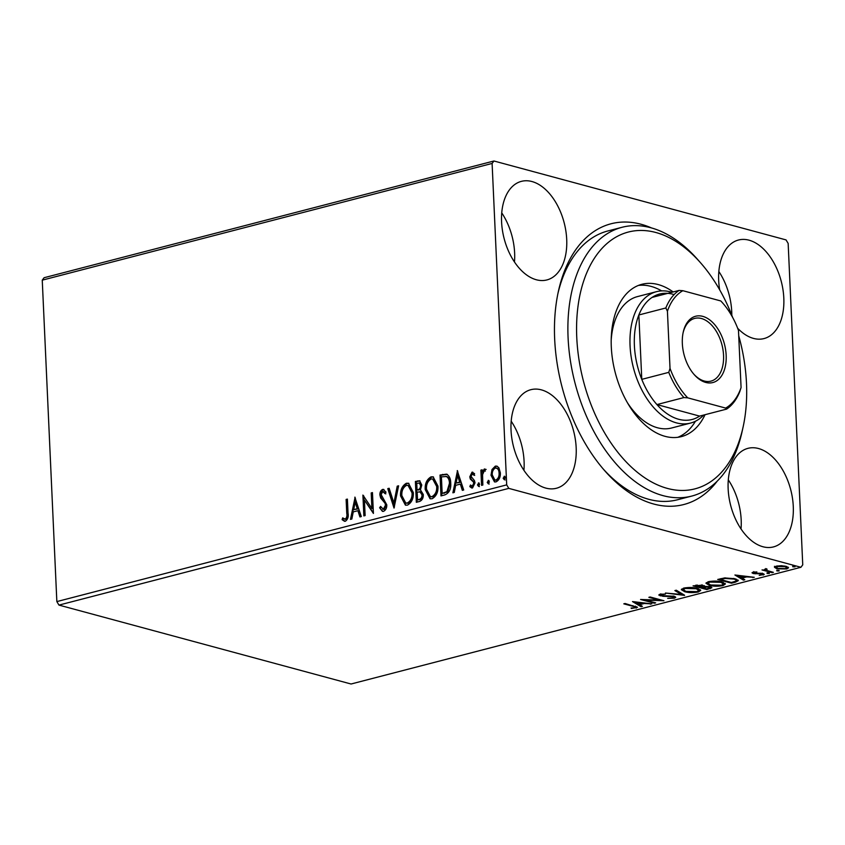 <?xml version="1.0" encoding="UTF-8"?>
<svg xmlns="http://www.w3.org/2000/svg" width="845" height="845" viewBox="0 0 845 845"><rect width="100%" height="100%" fill="white"/><g stroke="black" fill="none" stroke-linecap="round" stroke-linejoin="round"><path stroke-width="1.27" d="M717.204 481.175A145.013 88.387 -104.5 0 1 604.946 470.971A145.013 88.387 -104.5 0 1 554.669 339.077A145.013 88.387 -104.5 0 1 558.365 291.44A145.013 88.387 -104.5 0 1 651.495 227.939M603.478 469.271A138.844 84.627 75.5 0 0 677.563 499.754L691.77 496.078A138.844 84.627 -104.5 0 1 628.606 476.305A138.844 84.627 -104.5 0 1 567.946 333.838A138.844 84.627 -104.5 0 1 622.026 227.294A138.844 84.627 -104.5 0 1 685.189 247.067A138.844 84.627 -104.5 0 1 697.569 259.404L700.494 262.721A132.665 80.867 75.5 0 0 688.664 250.933A132.665 80.867 75.5 0 0 580.98 290.395A132.665 80.867 75.5 0 0 634.595 469.978A132.665 80.867 75.5 0 0 743.114 426.968A132.665 80.867 75.5 0 0 738.72 335.782M501.581 221.855A50.911 31.033 75.5 0 0 546.926 279.927A50.911 31.033 75.5 0 0 566.71 239.452A50.911 31.033 75.5 0 0 521.354 181.369A50.911 31.033 75.5 0 0 501.581 221.855M514.468 261.95A50.911 31.033 75.5 0 0 514.626 252.961A50.911 31.033 75.5 0 0 501.729 212.866M728.147 488.832A50.911 31.033 75.5 0 0 773.492 546.905A50.911 31.033 75.5 0 0 793.275 506.43A50.911 31.033 75.5 0 0 747.92 448.357A50.911 31.033 75.5 0 0 728.147 488.832M741.033 528.928A50.911 31.033 75.5 0 0 741.181 519.939A50.911 31.033 75.5 0 0 728.295 479.844M737.653 328.24A50.911 31.033 75.5 0 0 764.038 338.57A50.911 31.033 75.5 0 0 783.811 298.095A50.911 31.033 75.5 0 0 738.467 240.022A50.911 31.033 75.5 0 0 718.683 280.498A50.911 31.033 75.5 0 0 719.676 289.824M731.802 315.238A50.911 31.033 75.5 0 0 731.728 311.604A50.911 31.033 75.5 0 0 718.841 271.509M511.035 430.189A50.911 31.033 75.5 0 0 556.39 488.262A50.911 31.033 75.5 0 0 576.174 447.776A50.911 31.033 75.5 0 0 530.818 389.703A50.911 31.033 75.5 0 0 511.035 430.189M523.932 470.285A50.911 31.033 75.5 0 0 524.08 461.296A50.911 31.033 75.5 0 0 511.193 421.201M774.495 567.132L776.28 566.139L781.382 565.706L786.209 566.351L788.565 567.808L786.737 568.97L776.861 568.78L774.474 567.291M766.33 568.843L766.721 570.428L773.376 572.34L772.108 572.667L762.01 569.942L764.767 570.016L765.327 568.991L766.637 568.833L767.102 569.276L765.834 569.762L765.781 568.569M764.736 569.224L764.767 570.016L765.327 568.991M753.001 572.181L756.888 571.938L754.31 572.498L754.448 573.185L761.007 573.269L764.292 574.378L759.232 575.382L761.831 574.769L761.767 573.924L753.222 573.533L752.008 572.794L753.001 572.181M754.289 571.98L754.448 573.185M761.831 574.769L761.736 573.343M735.372 582.194L731.516 583.198L717.701 579.469L724.661 577.927L734.981 578.73L738.34 580.631L735.372 582.194L735.33 581.36M706.874 589.588L693.058 585.86L702.639 585.184L704.022 586.388L710.17 586.662L711.902 587.729L706.874 589.588L706.842 588.849M684.566 595.387L665.438 593.032L681.334 594.457L674.88 590.581L676.275 590.211L684.556 595.197M655.667 602.876L654.389 603.214L640.573 599.475L659.163 600.108L648.865 597.33L650.132 596.992L663.948 600.732L645.39 600.098L655.667 602.876M634.775 607.735C635.651 607.143 635.06 606.678 632.979 606.319L623.79 603.837L625.068 603.499L637.468 607.344L631.479 608.495L631.057 608.041L634.775 607.735L635.355 606.118M800.912 567.28L351.055 684.006L58.96 605.094L56.847 601.587L42.25 280.16L44.088 277.72L493.945 160.994L786.04 239.906L788.153 243.413L802.75 564.84L800.912 567.28L508.806 488.378L58.96 605.094M632.504 601.577L651.844 603.869L644.323 603.478L639.665 604.682L642.39 606.319L641.006 606.689L632.504 601.577M674.405 598.207L667.656 598.355L672.895 597.848L673.866 597.225L672.873 596.612L662.987 596.295L658.773 595.028L659.966 594.257L665.501 594.056L661.371 594.648L661.445 595.556L674.162 596.285L675.778 597.309L674.405 598.207L673.866 597.13M661.339 594.024L661.445 595.556M684.725 591.711L681.334 589.683L683.7 588.099C688.939 587.19 693.502 587.286 697.41 588.384L700.737 590.412L698.319 591.996C693.132 592.884 688.601 592.789 684.725 591.711L684.693 590.951M709.377 585.321L705.976 583.293L708.342 581.709C713.581 580.8 718.155 580.895 722.053 581.994L725.38 584.022L722.971 585.606C717.775 586.493 713.243 586.398 709.377 585.321L709.335 584.56M734.918 575.001L754.258 577.304L746.737 576.903L742.079 578.117L744.804 579.754L743.42 580.114L734.918 575.001M767.07 572.847L767.091 573.449L767.006 572.868L769.214 572.899L769.309 573.491L767.091 573.449L767.006 572.868M769.214 572.899L769.309 573.491L769.277 572.921M776.84 570.312L776.872 570.914L776.777 570.333L778.995 570.364L779.079 570.956L776.872 570.914L776.777 570.333M778.995 570.364L779.079 570.956L779.058 570.386M792.779 566.182L792.8 566.784L792.716 566.192L794.923 566.235L795.018 566.815L792.8 566.784L792.716 566.192M794.923 566.235L795.018 566.815L794.987 566.245M491.991 469.535L495.318 466.123L496.849 466.123L498.867 467.739L500.346 472.83C500.578 477.14 499.141 480.161 496.036 481.882L494.494 481.903L490.998 475.26L491.991 469.535L492.783 469.757L496.11 466.334L495.318 466.123M481.565 485.368L480.879 470.147L482.146 469.809L482.252 472.049L484.354 468.964L485.347 469.239L484.819 471.014L484.238 470.897L482.569 474.647L482.844 485.041L481.565 485.368M482.252 472.049L483.044 472.27L485.146 469.186L484.354 468.964L485.347 469.239M484.819 471.014L484.238 470.897M473.073 486.361L471.742 486.15L473.073 486.361L474.52 483.509L474.161 482.136L471.087 479.242L470.57 477.002L472.82 472.376L472.028 472.165L474.584 473.696L473.897 475.196L472.197 474.013L471.056 476.39L474.478 480.647L475.006 482.886L472.513 487.987L469.799 486.604L470.464 485.009L472.292 486.15L473.739 483.298L473.369 481.925L470.295 479.03L469.788 476.791L472.028 472.165L472.777 472.175M473.042 474.225L472.197 474.013M444.84 494.895L440.984 495.899L440.034 475.059L446.53 474.14C449.318 475.788 450.723 478.777 450.723 483.097C451.188 489.065 449.223 492.994 444.84 494.895M416.332 502.289L415.391 481.46L419.616 480.752L421.782 485.019L420.43 489.857L423.292 494.505C423.429 497.948 422.215 500.261 419.648 501.434L416.332 502.289M394.024 508.077L387.77 488.621L389.154 488.262L393.907 503.028L397.213 486.171L398.608 485.812L394.024 508.077M365.124 515.577L363.857 515.904L362.906 495.075L371.895 508.468L371.198 492.931L372.465 492.593L373.416 513.433L364.427 500.082L365.124 515.577M346.746 513.295L346.123 499.427L347.401 499.099L348.034 513.168C348.721 516.823 347.813 519.517 345.33 521.259L342.098 519.664L342.669 517.89L345.225 519.126C346.746 517.689 347.253 515.746 346.746 513.295L347.538 513.506L346.915 499.648L346.123 499.427M344.38 519.041L346.017 519.337C347.538 517.9 348.045 515.957 347.538 513.506M56.847 601.587L506.694 484.872L492.107 163.444L42.25 280.16M354.837 497.166L361.301 516.57L359.917 516.929L357.91 510.697L353.252 511.901L351.858 519.02L350.464 519.379L355.09 497.24M384.137 509.44L382.732 509.229L384.137 509.44L386.292 505.31L385.785 503.377L381.475 498.265L380.683 495.265C380.535 492.572 381.444 490.691 383.419 489.635L385.996 492.117L385.056 493.649L382.711 491.558L381.158 494.631L386.778 504.792C386.904 507.929 385.816 510.105 383.535 511.341L382.405 511.341L379.606 507.76L380.599 506.43L383.345 509.229L385.51 505.099L384.993 503.166L380.683 498.054L379.891 495.043C379.743 492.35 380.662 490.48 382.627 489.413L383.567 489.413M383.693 491.737L382.711 491.558M400.572 495.941C400.203 490.015 402.135 485.79 406.361 483.255L408.494 483.245L413.311 492.529C413.67 498.455 411.716 502.659 407.459 505.141L405.42 505.152L400.572 495.941L401.354 496.152C400.995 490.227 402.928 486.002 407.153 483.477L406.361 483.255M425.215 489.54C424.855 483.625 426.788 479.4 431.013 476.865L433.136 476.855L437.963 486.128C438.312 492.065 436.358 496.268 432.101 498.74L430.063 498.761L425.215 489.54L426.007 489.751C425.648 483.836 427.57 479.611 431.795 477.076L431.013 476.865M457.251 470.602L463.715 489.994L462.331 490.353L460.324 484.122L455.666 485.326L454.272 492.445L452.888 492.815L457.504 470.665M479.104 483.108L478.45 482.939L479.59 484.396L478.608 486.403L477.467 484.945L478.798 482.928M488.875 480.573L488.22 480.393L489.361 481.861L488.378 483.868L487.238 482.411L488.568 480.393M504.814 476.443L504.159 476.263L505.299 477.721L504.317 479.738L503.176 478.27L504.507 476.263M493.945 160.994L492.107 163.444M506.694 484.872L508.806 488.378M622.026 227.294L607.819 230.981A138.844 84.627 75.5 0 0 557.901 293.637M344.58 521.312L342.098 519.664M342.88 519.876L343.355 518.429M345.161 519.252L346.017 519.337L345.161 519.252M360.583 516.76L358.702 510.908L357.91 510.697M351.34 519.157L355.439 498.328M353.706 509.63L358.058 508.912L355.956 502.384L355.164 502.173L353.706 509.63L357.266 508.701L355.164 502.173M358.058 508.912L357.266 508.701M364.628 515.714L363.72 495.846M371.198 492.931L371.98 493.142L372.687 508.679L371.895 508.468M373.395 512.904L364.427 500.082M382.817 511.415L379.606 507.76M380.398 507.972L380.947 507.232M386.292 505.31L385.51 505.099M385.785 503.377L384.993 503.166M381.475 498.265L380.683 498.054M380.683 495.265L379.891 495.043M383.419 489.635L383.968 489.561M385.848 493.871L383.503 491.769M394.425 507.074L388.552 488.843L387.77 488.621M388.552 488.843L389.281 488.653M397.213 486.171L398.006 486.382L394.689 503.24L393.907 503.028M407.153 483.477L408.874 483.372M405.811 505.236L401.354 496.152M406.139 503.102L408.103 503.229C411.557 501.243 413.131 497.853 412.825 493.068L408.431 485.516M412.043 492.857L408.008 485.368L406.519 485.379C403.107 487.438 401.544 490.839 401.84 495.592L405.748 503.028L407.311 503.007C410.765 501.032 412.339 497.642 412.043 492.857L412.825 493.068M408.103 503.229L407.311 503.007M417.103 502.088L416.184 481.671L415.391 481.46M416.184 481.671L419.965 480.9M417.514 499.828L419.764 499.659C421.792 499.173 422.806 497.631 422.806 495.043L420.958 491.917L417.166 492.075L417.514 499.828L418.972 499.448C421 498.962 422.014 497.42 422.014 494.832L419.849 491.632M417.06 489.942L418.507 489.984C420.419 489.508 421.349 488.051 421.306 485.6L419.997 483.087L416.765 483.266L417.06 489.942L417.715 489.773C419.627 489.297 420.556 487.829 420.514 485.389L419.204 482.875M421.306 485.6L420.514 485.389M418.507 489.984L417.715 489.773M422.806 495.043L422.014 494.832M419.764 499.659L418.972 499.448M431.795 477.076L433.517 476.981M430.464 498.835L426.007 489.751M430.792 496.702L432.756 496.828C436.2 494.843 437.773 491.463 437.478 486.678L433.073 479.115M436.685 486.456L432.661 478.978L431.161 478.988C427.75 481.037 426.197 484.449 426.493 489.202L430.39 496.628L431.964 496.617C435.407 494.631 436.981 491.251 436.685 486.456L437.478 486.678M432.756 496.828L431.964 496.617M441.755 495.698L440.826 475.281L440.034 475.059M440.826 475.281L447.311 474.351M442.157 493.427L447.713 491.874L450.237 483.636C450.248 480.087 449.075 477.71 446.73 476.495L441.407 476.865L442.157 493.427L446.92 491.663L449.445 483.424C449.455 479.875 448.283 477.499 445.938 476.284M450.237 483.636L449.445 483.424M447.713 491.874L446.92 491.663M462.997 490.184L461.116 484.333L460.324 484.122M453.754 492.582L457.853 471.753M456.12 483.055L460.472 482.337L458.37 475.809L457.578 475.598L456.12 483.055L459.68 482.125L457.578 475.598M460.472 482.337L459.68 482.125M474.689 475.408L472.989 474.225M471.848 488.051L469.799 486.604M470.591 486.815L471.045 485.727M474.52 483.509L473.739 483.298M474.161 482.136L473.369 481.925M472.725 480.921L471.932 480.71M471.087 479.242L470.295 479.03M470.57 477.002L469.788 476.791M479.4 486.614L477.467 484.945M478.249 485.157L479.242 483.15M482.337 485.167L481.671 470.359L480.879 470.147M485.146 469.186L486.139 469.45M489.17 484.079L487.238 482.411M488.03 482.622L489.012 480.615M496.11 466.334L497.219 466.25M494.895 481.977L491.79 475.471L490.998 475.26M491.79 475.471L492.783 469.757M495.286 480.087L496.733 480.224C499.025 478.872 500.071 476.601 499.86 473.39C499.765 470.147 498.539 468.415 496.184 468.204M499.86 473.39L499.078 473.179C498.983 469.936 497.758 468.204 495.402 467.993L496.797 468.141M496.733 480.224L495.941 480.013C498.233 478.661 499.279 476.379 499.078 473.179M495.402 467.993C493.11 469.408 492.075 471.721 492.276 474.943L494.885 480.013L495.941 480.013M505.109 479.949L503.176 478.27M503.969 478.492L504.951 476.474M636.729 606.742L636.201 608.115M636.148 606.932L635.398 607.08M650.428 603.7L650.449 604.228M644.291 602.939L644.323 603.478M639.633 603.943L639.665 604.682M640.996 605.485L641.006 606.689M640.954 605.495L634.753 601.767M642.358 603.235L635.936 602.443L638.788 604.164L642.337 602.707M635.915 601.915L635.936 602.443M654.357 602.527L654.389 603.214M659.195 599.443L659.163 600.108M672.842 596.021L672.873 596.612M660.653 594.827L660.23 595.894M660.177 594.711L659.396 594.447M675.25 596.697L674.352 597.014M682.464 593.94L681.302 593.792M676.232 590.232L681.281 593.264L681.334 594.457M683.415 590.127L681.588 589.092M700.452 589.799L698.73 590.676M698.276 591.088L698.319 591.996M696.1 588.078L696.132 588.722L685.168 588.469L683.278 589.757L685.992 591.384L696.861 591.627L698.847 590.306L698.646 588.775M683.341 588.204L683.278 589.757M685.137 587.793L685.168 588.469M698.847 590.306L696.132 588.722M711.363 587.106L710.127 587.539L710.191 588.733M704.371 585.648L702.184 586.134M697.072 585.574L695.752 585.912L700.178 587.106L702.459 586.166L697.072 585.574L697.04 584.909M695.71 585.173L695.752 585.912M701.361 584.92L701.392 585.522M702.237 587.328L706.726 588.88L709.969 587.655L708.902 586.99L702.237 587.328L702.195 586.483M701.561 586.736L701.593 587.497M708.87 586.398L708.902 586.99M708.068 583.737L706.23 582.701M725.105 583.399L723.383 584.286M722.929 584.687L722.971 585.606M720.753 581.677L720.774 582.321L709.821 582.078L707.92 583.367L710.645 584.983L721.514 585.236L723.5 583.916L723.299 582.374M707.983 581.804L707.92 583.367M709.789 581.402L709.821 582.078M723.5 583.916L720.774 582.321M731.485 582.458L731.516 583.198M737.949 580.008L736.27 580.737M720.362 578.772L720.394 579.522L731.379 582.48L735.805 581.149L736.196 579.1M725.263 577.864L725.285 578.455L720.394 579.522M733.682 578.413L733.703 579.057L725.285 578.455M735.805 581.149C736.734 580.304 736.027 579.607 733.703 579.057M752.842 577.124L752.863 577.663M746.716 576.374L746.737 576.903M742.047 577.367L742.079 578.117M737.167 575.191L743.368 578.92L743.42 580.114M744.772 576.66L738.35 575.878L741.213 577.589L744.751 576.132M738.329 575.339L738.35 575.878M763.553 573.766L763.215 575.065M763.162 573.882L762.443 574.03M755.155 573.311L755.176 573.839M753.835 572.487L753.159 572.34L753.222 573.533M772.077 571.98L772.108 572.667M765.845 569.805L764.746 569.509M788.163 567.185L786.79 567.745M786.695 568.051L786.737 568.97M776.819 567.946L776.861 568.78M776.808 567.587L774.464 566.298M784.91 566.055L784.942 566.678L777.516 566.477L776.28 567.301L778.139 568.442L785.491 568.632L786.79 567.787L786.716 566.499M777.495 565.896L777.516 566.477M786.79 567.787L784.942 566.678M627.412 402.695A67.875 41.373 75.5 0 0 640.7 418.328A67.875 41.373 75.5 0 0 671.574 428.003L690.513 423.081A67.875 41.373 -104.5 0 1 630.053 345.658A67.875 41.373 -104.5 0 1 656.428 291.683A67.875 41.373 -104.5 0 1 671.838 292.296M677.785 437.309A78.68 47.954 75.5 0 0 695.446 421.243M705.036 414.705A78.68 47.954 -104.5 0 1 681.387 436.611A78.68 47.954 -104.5 0 1 645.601 425.405A78.68 47.954 -104.5 0 1 611.22 344.675A78.68 47.954 -104.5 0 1 641.873 284.3A78.68 47.954 -104.5 0 1 673.18 291.947M743.114 426.968L742.163 431.288A138.844 84.627 -104.5 0 1 691.77 496.078M732.678 317.488A132.665 80.867 75.5 0 0 700.494 262.721M661.635 290.891A78.68 47.954 75.5 0 0 638.376 285.441M656.428 291.683L637.479 296.595A67.875 41.373 75.5 0 0 611.199 340.176M726.161 355.312A34.244 20.872 -104.5 0 1 716.328 381.074A34.244 20.872 -104.5 0 1 694.22 374.631A34.244 20.872 -104.5 0 1 682.337 343.482A34.244 20.872 -104.5 0 1 683.214 332.222A34.244 20.872 -104.5 0 1 706.695 317.952A34.244 20.872 -104.5 0 1 726.161 355.312M693.777 374.113A32.395 19.741 75.5 0 0 710.962 381.127A32.395 19.741 75.5 0 0 723.552 355.365A32.395 19.741 75.5 0 0 694.696 318.407A32.395 19.741 75.5 0 0 683.077 332.888M674.109 294.588A64.79 39.493 75.5 0 0 652.055 297.429A64.79 39.493 75.5 0 0 638.852 314.974A64.79 39.493 75.5 0 0 634.394 345.573A64.79 39.493 75.5 0 0 641.777 379.363A64.79 39.493 75.5 0 0 656.924 404.575L699.618 416.11L726.615 409.107L725.633 408.082A62.942 38.363 75.5 0 0 741.076 387.559L738.477 330.416A62.942 38.363 75.5 0 0 722.686 303.028A62.942 38.363 75.5 0 0 720.764 300.947L682.866 290.701A62.942 38.363 75.5 0 0 667.423 311.224L670.022 368.367A62.942 38.363 75.5 0 0 687.735 397.847L725.633 408.082M687.735 397.847L683.911 397.572L656.924 404.575A64.79 39.493 75.5 0 0 699.618 416.11M667.423 311.224L665.839 307.971L638.852 314.974L641.777 379.363L668.765 372.36L670.022 368.367M703.684 415.053A67.875 41.373 -104.5 0 1 690.513 423.081M741.076 387.559L739.819 391.552A64.79 39.493 -104.5 0 1 726.615 409.107M720.764 300.947L721.746 301.961A64.79 39.493 -104.5 0 1 721.81 302.035L722.686 303.028M652.055 297.429L679.053 290.426L682.866 290.701M665.839 307.971A64.79 39.493 -104.5 0 1 679.053 290.426M683.911 397.572A64.79 39.493 -104.5 0 1 668.765 372.36M383.524 500.599L382.732 500.388M418.528 481.058L417.736 480.847M443.34 474.626L442.548 474.415M444.322 493.29L443.53 493.079M632.947 605.633L632.979 606.319M721.197 578.571L721.229 579.3M344.612 519.115L345.404 519.326M408.008 485.368L408.8 485.59M405.748 503.028L406.529 503.24M432.661 478.978L433.443 479.189M430.39 496.628L431.182 496.849M484.534 470.897L485.315 471.119M494.885 480.013L495.666 480.235M673.866 597.225L673.814 596.031M660.663 595.07L660.61 593.887M702.459 586.166L702.406 584.972M709.969 587.655L709.916 586.462M753.846 572.804L753.793 571.621M762.454 574.368L762.401 573.174M776.28 567.301L776.228 566.118"/></g></svg>
